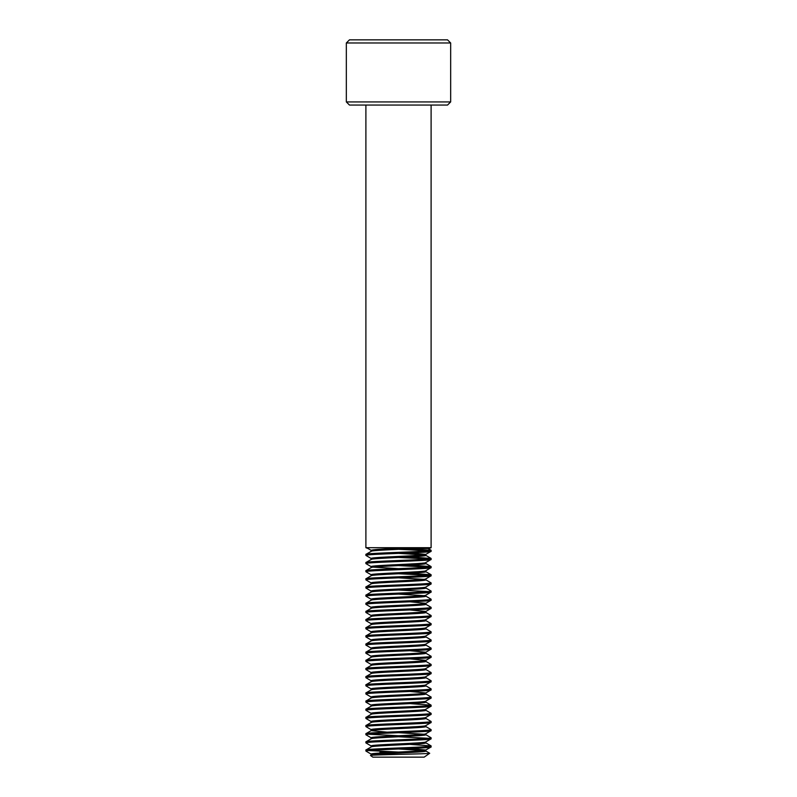 <?xml version="1.0" encoding="UTF-8"?>
<svg xmlns="http://www.w3.org/2000/svg" width="797" height="797" viewBox="0 0 797 797"><rect width="100%" height="100%" fill="white"/><g stroke="black" fill="none" stroke-linecap="round" stroke-linejoin="round"><path stroke-width="1.2" d="M447.535 105.055L349.465 105.055L346.336 101.926L450.664 101.926L447.535 105.055M346.336 42.978L349.465 39.85L447.535 39.85L450.664 42.978L346.336 42.978L346.336 101.926M450.664 42.978L450.664 101.926M431.107 105.055L431.107 547.698L428.955 548.485L393.987 548.485C379.761 549.103 372.159 549.721 371.193 550.319L371.193 551.275M431.107 547.698L365.893 547.698L368.055 548.485M424.153 757.15L372.847 757.15L370.505 755.506C368.084 754.719 431.018 753.982 429.693 753.275L424.153 757.15M371.292 754.998L370.505 755.506M365.893 750.017L365.893 751.033C363.86 749.678 433.14 748.323 431.107 746.958L431.107 745.942C433.14 747.307 363.86 748.652 365.893 750.017L371.193 746.958C369.479 745.603 427.521 744.249 425.807 742.884L425.807 741.927M371.193 755.108C369.479 753.753 427.521 752.398 425.807 751.033L425.807 750.017L431.107 746.958M365.893 105.055L365.893 547.698M365.893 554.393L365.893 555.409C363.86 554.045 433.14 552.7 431.107 551.335L431.107 550.319C433.14 551.673 363.86 553.028 365.893 554.393L371.193 551.335C370.187 550.368 397.564 549.462 414.45 548.485M365.893 562.543L365.893 563.559C363.86 562.204 433.14 560.849 431.107 559.484L431.107 558.468C433.14 559.823 363.86 561.178 365.893 562.543L371.193 559.484C369.479 558.119 427.521 556.774 425.807 555.409L425.807 554.393L431.107 551.335M425.807 562.543C427.521 563.907 369.479 565.252 371.193 566.617L371.193 567.633C369.479 566.278 427.521 564.924 425.807 563.559L425.807 562.543L431.107 559.484M365.893 570.692L365.893 571.708C363.86 570.353 433.14 568.998 431.107 567.633L431.107 566.617C433.14 567.982 363.86 569.327 365.893 570.692L371.292 567.524M425.708 570.811L431.107 567.633M365.893 578.841L365.893 579.867C363.86 578.502 433.14 577.148 431.107 575.783L431.107 574.767C433.14 576.131 363.86 577.486 365.893 578.841L371.292 575.673M425.708 578.961L431.107 575.783M365.893 586.99L365.893 588.017C363.86 586.652 433.14 585.297 431.107 583.942L431.107 582.916C433.14 584.281 363.86 585.636 365.893 586.99L371.292 583.822M425.708 587.11L431.107 583.942M365.893 595.15L365.893 596.166C363.86 594.801 433.14 593.446 431.107 592.091L431.107 591.075C433.14 592.43 363.86 593.785 365.893 595.15L371.292 591.972M425.708 595.259L431.107 592.091M365.893 603.299L365.893 604.315C363.86 602.95 433.14 601.605 431.107 600.241L431.107 599.224C433.14 600.579 363.86 601.934 365.893 603.299L371.292 600.121M425.708 603.409L431.107 600.241M365.893 611.448L365.893 612.465C363.86 611.11 433.14 609.755 431.107 608.39L431.107 607.374C433.14 608.739 363.86 610.084 365.893 611.448L371.292 608.28M425.708 611.568L431.107 608.39M365.893 619.598L365.893 620.614C363.86 619.259 433.14 617.904 431.107 616.539L431.107 615.523C433.14 616.888 363.86 618.243 365.893 619.598L371.292 616.43M425.708 619.717L431.107 616.539M365.893 627.747L365.893 628.773C363.86 627.408 433.14 626.053 431.107 624.699L431.107 623.672C433.14 625.037 363.86 626.392 365.893 627.747L371.292 624.579M425.708 627.867L431.107 624.699M365.893 635.906L365.893 636.923C363.86 635.558 433.14 634.203 431.107 632.848L431.107 631.822C433.14 633.187 363.86 634.542 365.893 635.906L371.292 632.728M425.708 636.016L431.107 632.848M365.893 644.056L365.893 645.072C363.86 643.707 433.14 642.362 431.107 640.997L431.107 639.981C433.14 641.336 363.86 642.691 365.893 644.056L371.292 640.878M425.708 644.165L431.107 640.997M365.893 652.205L365.893 653.221C363.86 651.866 433.14 650.511 431.107 649.147L431.107 648.13C433.14 649.485 363.86 650.84 365.893 652.205L371.292 649.027M425.708 652.325L431.107 649.147M365.893 660.354L365.893 661.371C363.86 660.016 433.14 658.661 431.107 657.296L431.107 656.28C433.14 657.645 363.86 658.989 365.893 660.354L371.292 657.186M425.708 660.474L431.107 657.296M365.893 668.504L365.893 669.53C363.86 668.165 433.14 666.81 431.107 665.445L431.107 664.429C433.14 665.794 363.86 667.149 365.893 668.504L371.292 665.336M425.708 668.623L431.107 665.445M365.893 676.653L365.893 677.679C363.86 676.314 433.14 674.959 431.107 673.604L431.107 672.578C433.14 673.943 363.86 675.298 365.893 676.653L371.292 673.485M371.193 681.694L371.193 680.738C369.479 679.373 427.521 678.018 425.807 676.653L431.107 673.604M365.893 684.812L365.893 685.828C363.86 684.464 433.14 683.109 431.107 681.754L431.107 680.738C433.14 682.093 363.86 683.447 365.893 684.812L371.292 681.634M371.193 689.903C369.479 688.538 427.521 687.193 425.807 685.828L425.807 684.812L431.107 681.754M365.893 692.962L365.893 693.978C363.86 692.613 433.14 691.268 431.107 689.903L431.107 688.887C433.14 690.242 363.86 691.597 365.893 692.962L371.292 689.784M371.193 698.052C369.479 696.698 427.521 695.343 425.807 693.978L425.807 692.962L431.107 689.903M365.893 701.111L365.893 702.127C363.86 700.772 433.14 699.417 431.107 698.052L431.107 697.036C433.14 698.401 363.86 699.746 365.893 701.111L371.292 697.943M371.193 706.202C369.479 704.847 427.521 703.492 425.807 702.127L425.807 701.111L431.107 698.052M365.893 709.26L365.893 710.276C363.86 708.922 433.14 707.567 431.107 706.202L431.107 705.186C433.14 706.55 363.86 707.905 365.893 709.26L371.292 706.092M371.193 714.361C369.479 712.996 427.521 711.641 425.807 710.276L425.807 709.26L431.107 706.202M365.893 717.41L365.893 718.436C363.86 717.071 433.14 715.716 431.107 714.361L431.107 713.335C433.14 714.7 363.86 716.055 365.893 717.41L371.292 714.242M425.708 717.529L431.107 714.361M365.893 725.569L365.893 726.585C363.86 725.22 433.14 723.865 431.107 722.51L431.107 721.484C433.14 722.849 363.86 724.204 365.893 725.569L371.292 722.391M425.708 725.678L431.107 722.51M365.893 733.718L365.893 734.734C363.86 733.37 433.14 732.025 431.107 730.66L431.107 729.644C433.14 730.998 363.86 732.353 365.893 733.718L371.292 730.54M425.708 733.828L431.107 730.66M365.893 741.868L365.893 742.884C363.86 741.529 433.14 740.174 431.107 738.809L431.107 737.793C433.14 739.148 363.86 740.503 365.893 741.868L371.292 738.689M425.708 741.987L431.107 738.809M431.107 550.319L410.017 548.734M428.726 550.827L398.5 549.292M431.107 558.468L410.017 556.884M428.726 558.976L398.5 557.452M371.292 558.577L365.893 555.409M431.107 566.617L410.017 565.043M428.726 567.125L398.5 565.601M371.292 566.737L365.893 563.559M431.107 574.767L410.017 573.192M428.726 575.275L398.5 573.75M371.292 574.886L365.893 571.708M431.107 582.916L425.708 579.748M371.292 583.035L365.893 579.867M431.107 591.075L425.708 587.897M428.726 591.583L398.5 590.049M371.292 591.185L365.893 588.017M431.107 599.224L425.708 596.046M371.292 599.334L365.893 596.166M431.107 607.374L425.708 604.196M371.292 607.493L365.893 604.315M431.107 615.523L425.708 612.355M371.292 615.643L365.893 612.465M431.107 623.672L425.708 620.504M371.292 623.792L365.893 620.614M431.107 631.822L425.708 628.654M371.292 631.941L365.893 628.773M431.107 639.981L425.708 636.803M371.292 640.091L365.893 636.923M431.107 648.13L425.708 644.952M371.292 648.24L365.893 645.072M431.107 656.28L425.708 653.112M371.292 656.399L365.893 653.221M431.107 664.429L425.708 661.261M371.292 664.549L365.893 661.371M431.107 672.578L425.708 669.41M371.292 672.698L365.893 669.53M431.107 680.738L425.708 677.56M371.292 680.847L365.893 677.679M431.107 688.887L425.708 685.709M371.292 688.997L365.893 685.828M431.107 697.036L425.708 693.858M371.292 697.156L365.893 693.978M431.107 705.186L410.017 703.612M371.292 705.305L365.893 702.127M431.107 713.335L425.708 710.167M371.292 713.454L365.893 710.276M431.107 721.484L425.708 718.316M371.292 721.604L365.893 718.436M431.107 729.644L425.708 726.466M371.292 729.753L365.893 726.585M431.107 737.793L425.708 734.615M398.5 735.751L368.274 734.226M428.726 738.301L398.5 736.777M371.292 737.902L365.893 734.734M431.107 745.942L410.017 744.368M371.292 746.062L365.893 742.884M371.193 755.058L371.193 754.092C369.479 752.737 427.521 751.382 425.807 750.017L410.017 748.542M371.193 746.899L371.193 745.942C369.479 744.577 427.521 743.232 425.807 741.868M371.193 738.809C369.479 737.444 427.521 736.099 425.807 734.734L425.807 733.778M371.193 738.749L371.193 737.793C369.479 736.428 427.521 735.073 425.807 733.718M386.983 732.134L371.193 730.66C369.479 729.295 427.521 727.94 425.807 726.585L425.807 725.619M371.193 730.6L371.193 729.644C369.479 728.279 427.521 726.924 425.807 725.569M371.193 722.51C369.479 721.146 427.521 719.791 425.807 718.436L425.807 717.469M371.193 722.451L371.193 721.484C369.479 720.129 427.521 718.774 425.807 717.41M371.193 714.301L371.193 713.335C369.479 711.98 427.521 710.625 425.807 709.26M371.193 706.152L371.193 705.186C369.479 703.821 427.521 702.476 425.807 701.111M371.193 697.993L371.193 697.036C369.479 695.671 427.521 694.317 425.807 692.962L410.017 691.477M371.193 689.843L371.193 688.887C369.479 687.522 427.521 686.167 425.807 684.812M371.193 681.754C369.479 680.389 427.521 679.034 425.807 677.679L425.807 676.713M371.193 673.604C369.479 672.24 427.521 670.885 425.807 669.53L425.807 668.563M371.193 673.545L371.193 672.578C369.479 671.223 427.521 669.869 425.807 668.504M371.193 665.445C369.479 664.09 427.521 662.735 425.807 661.371L425.807 660.414M371.193 665.395L371.193 664.429C369.479 663.074 427.521 661.719 425.807 660.354L410.017 658.88M371.193 657.296C369.479 655.941 427.521 654.586 425.807 653.221L425.807 652.265M371.193 657.236L371.193 656.28C369.479 654.915 427.521 653.57 425.807 652.205L410.017 650.731M371.193 649.147C369.479 647.782 427.521 646.437 425.807 645.072L425.807 644.056C427.521 645.411 369.479 646.765 371.193 648.13L371.193 649.087M371.193 640.997C369.479 639.632 427.521 638.277 425.807 636.923L425.807 635.956M371.193 640.937L371.193 639.981C369.479 638.616 427.521 637.261 425.807 635.906M371.193 632.848C369.479 631.483 427.521 630.128 425.807 628.773L425.807 627.807M371.193 632.788L371.193 631.822C369.479 630.467 427.521 629.112 425.807 627.747M371.193 624.699C369.479 623.334 427.521 621.979 425.807 620.614L425.807 619.658M371.193 624.639L371.193 623.672C369.479 622.318 427.521 620.963 425.807 619.598M371.193 616.539C369.479 615.184 427.521 613.829 425.807 612.465L425.807 611.508M371.193 616.489L371.193 615.523C369.479 614.158 427.521 612.813 425.807 611.448L410.017 609.974M371.193 608.39C369.479 607.035 427.521 605.68 425.807 604.315L425.807 603.359M371.193 608.33L371.193 607.374C369.479 606.009 427.521 604.654 425.807 603.299L410.017 601.815M371.193 600.241C369.479 598.876 427.521 597.531 425.807 596.166L425.807 595.2M371.193 600.181L371.193 599.224C369.479 597.86 427.521 596.505 425.807 595.15M371.193 592.091C369.479 590.726 427.521 589.372 425.807 588.017L425.807 587.05M371.193 592.032L371.193 591.075C369.479 589.71 427.521 588.355 425.807 586.99M371.193 583.942C369.479 582.577 427.521 581.222 425.807 579.867L425.807 578.901M371.193 583.882L371.193 582.916C369.479 581.561 427.521 580.206 425.807 578.841M371.193 575.783C369.479 574.428 427.521 573.073 425.807 571.708L425.807 570.752M371.193 575.733L371.193 574.767C369.479 573.412 427.521 572.057 425.807 570.692M371.193 559.424L371.193 558.468C369.479 557.103 427.521 555.748 425.807 554.393L410.017 552.909M377.499 754.978L373.185 754.6M423.815 750.525L398.5 749.001M423.815 734.226L398.5 732.692M423.815 595.658L398.5 594.124M423.815 579.349L398.5 577.825M398.5 568.659L373.185 567.125M423.815 554.901L398.5 553.367M398.5 752.059L368.274 750.525M425.708 750.923L429.693 753.275M371.292 754.211L365.893 751.033M379.92 752.278L393.489 752.278M431.018 550.219L428.019 548.485M431.018 558.368L425.708 555.29M431.018 566.518L425.708 563.449M431.018 574.667L425.708 571.598M431.018 705.086L425.708 702.018M431.018 745.843L425.708 742.774M371.292 550.428L367.556 548.266"/></g></svg>
